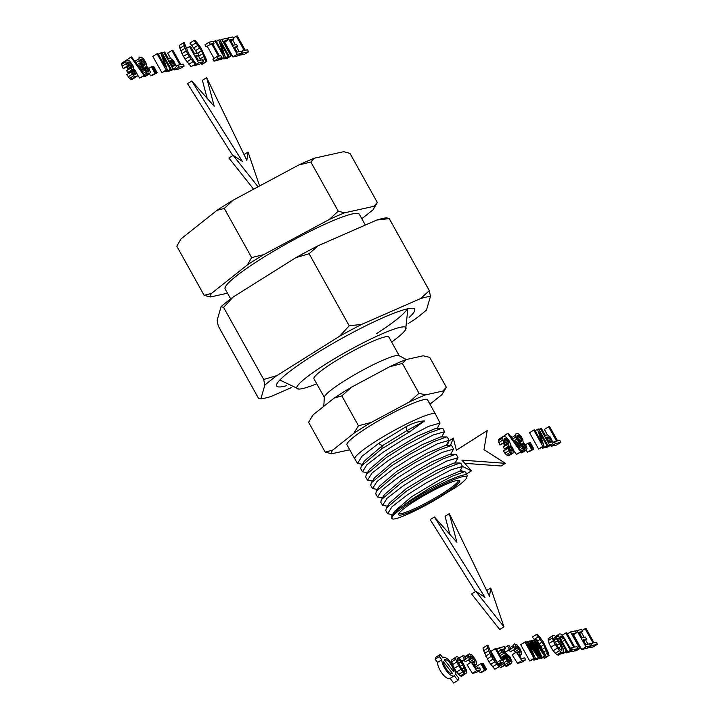 <?xml version="1.0" encoding="UTF-8"?>
<svg xmlns="http://www.w3.org/2000/svg" width="719" height="719" viewBox="0 0 719 719"><rect width="100%" height="100%" fill="white"/><g stroke="black" fill="none" stroke-linecap="round" stroke-linejoin="round"><path stroke-width="1.08" d="M135.702 74.533L134.39 70.866L132.997 69.779L131.901 69.887L130.867 68.035L131.972 67.604L131.954 65.941L129.645 62.445L127.488 62.238L128.449 65.824L123.219 68.709L121.61 64.449L122.625 62.562L126.868 59.893L129.609 60.899L133.114 65.896L133.446 68.781L134.848 69.896L137.077 73.724L137.122 76.25L132.88 78.919L130.858 79.288L129.537 78.416L126.679 74.56L131.874 71.693L133.671 74.192L135.702 74.533L135.217 74.839M127.47 66.04L123.129 68.539M127.371 65.878L126.292 63.587L122.05 66.247M126.292 63.587L125.852 61.78L121.61 64.449M125.852 61.78L126.041 60.531L121.799 63.191M126.041 60.531L126.868 59.893M137.122 76.25L132.026 79.45M136.268 76.78L135.1 76.618L130.858 79.288M135.1 76.618L133.788 75.756L129.537 78.416M133.788 75.756L132.386 74.21L128.144 76.879M132.386 74.21L131.011 72.062L126.769 74.731M135.837 73.949L134.552 74.758M135.639 73.095L133.779 74.264M135.127 71.999L132.952 73.365M134.39 70.866L132.215 72.233M133.707 70.147L129.465 72.817L127.658 72.556L126.625 70.696L130.867 68.035M132.997 69.779L128.755 72.439M132.305 69.77L128.063 72.439M131.901 69.887L127.658 72.556M131.972 67.604L131.397 67.963M132.161 66.93L127.919 69.59L126.805 66.858M131.954 65.941L127.712 68.611M131.397 64.728L127.155 67.388M130.516 63.389L128.036 64.944M129.645 62.445L127.569 63.748M128.8 61.924L127.425 62.787M128.449 65.824L123.219 68.709M130.867 57.08L131.604 56.918L144.735 75.279L143.98 75.441L130.867 57.08L126.769 59.956M144.735 75.279L139.738 78.11L137.275 74.659M143.98 75.441L139.738 78.11M143.755 66.552L141.086 64.081L139.243 60.585L138.83 58.85L139.926 56.999L142.614 58.014L144.007 59.524L146.038 62.984L146.406 65.959L149.291 69.177L150.343 72.322L149.327 73.886L146.973 73.068L144.097 69.033L143.755 66.552L140.124 68.826M142.847 66.013L139.576 68.062M141.958 65.177L138.893 67.11M141.086 64.081L138.075 65.968M140.241 62.715L137.14 64.656M139.243 60.585L135.783 62.76M138.83 58.85L134.795 61.385M139.064 57.646L139.926 56.999M134.651 61.187L134.821 60.306M149.327 73.886L145.085 76.556L143.396 76.115M148.186 73.769L143.944 76.439M146.973 73.068L144.33 74.722M145.768 71.828L143.351 73.347M144.681 70.192L142.209 71.747M144.097 69.033L141.454 70.687M143.755 68.053L140.861 69.869M142.083 63.757L140.385 60.09L141.032 58.976L142.623 59.596L144.932 63.119L144.492 65.195L142.083 63.757M145.004 64.845L144.456 65.195M145.148 64.126L143.647 65.07M144.932 63.119L142.775 64.476M144.348 61.852L141.859 63.416M143.494 60.54L141.068 62.059M142.623 59.596L140.573 60.881M141.778 59.048L140.421 59.902M146.254 70.795L144.887 67.829L145.445 66.912L147.494 68.17L148.851 71.118L147.638 71.945L146.254 70.795M148.716 71.702L148.231 72.008M148.851 71.118L147.584 71.909M148.662 70.264L146.829 71.415M148.177 69.213L146.074 70.534M147.494 68.17L145.445 69.464M146.784 67.406L145.04 68.503M146.074 66.957L144.914 67.685M154.9 73.185L151.341 66.795L152.069 66.633L155.628 73.023L150.657 75.846L149.498 73.769M151.341 66.795L148.806 68.386M155.628 73.023L150.657 75.846M156.445 72.835L152.895 66.454L153.605 66.292L157.164 72.682L152.069 75.252M152.895 66.454L152.203 66.876M157.164 72.682L152.203 75.504M157.075 53.727L152.832 56.388L161.901 72.691L166.143 70.031L157.075 53.727L157.964 53.53L165.397 66.894L160.804 52.9L158.441 54.392M160.804 52.9L161.946 52.649L171.023 68.952L166.781 71.612L165.882 71.81L165.406 70.965M171.023 68.952L165.882 71.81M170.124 69.15L162.683 55.785L167.311 69.77L161.901 72.691M167.311 69.77L166.143 70.031M163.689 52.262L164.678 52.047L168.507 58.922L170.763 58.554L173.558 60.657L176.335 66.427L175.337 67.99L172.767 68.566L163.689 52.262L162.242 53.17M175.337 67.99L171.095 70.66L168.525 71.226L168.228 70.705M172.767 68.566L168.525 71.226M174.519 65.771L172.641 66.346L169.621 60.917L172.326 60.926L174.564 64.342L174.519 65.771M174.744 65.222L173.117 66.238M174.564 64.342L172.308 65.753M173.935 63.029L171.607 64.485M173.072 61.69L170.825 63.092M172.326 60.926L170.322 62.185M171.598 60.612L170.008 61.618M170.861 60.648L169.828 61.295M171.895 50.438L172.884 50.222L180.855 64.548L183.102 64.054L184.199 66.031L178.716 67.244L177.62 65.267L179.876 64.773L171.895 50.438L167.653 53.107L170.691 58.563M184.199 66.031L179.957 68.691L174.474 69.905L173.908 68.889M178.716 67.244L174.474 69.905M177.62 65.267L176.263 66.121M183.525 42.772L179.283 45.432L179.939 48.191L184.181 45.531L183.525 42.772L184.199 42.619L188.72 53.548L196.017 63.856L191.101 66.669L185.107 59.21L181.979 53.601L179.939 48.191M196.017 63.856L191.101 66.669M195.343 64.009L193.132 61.591L188.881 64.261M193.132 61.591L191.155 59.156L186.913 61.816M191.155 59.156L189.349 56.549L185.107 59.21M189.349 56.549L187.695 53.772L183.453 56.441M187.695 53.772L186.221 50.932L181.979 53.601M186.221 50.932L185.062 48.209L180.82 50.869M185.062 48.209L184.181 45.531M189.519 46.537L190.508 46.313L194.678 53.808L197.806 53.116L198.893 55.066L195.766 55.758L198.489 60.648L202.327 59.794L203.423 61.771L198.588 62.841L189.519 46.537L186.284 48.568M198.893 55.066L196.287 56.702M203.423 61.771L199.181 64.431L194.346 65.501L194.103 65.061M198.588 62.841L194.346 65.501M206.677 61.492L206.002 61.645L201.473 50.725L194.184 40.408L194.858 40.264L197.069 42.673L200.835 47.697L206.011 58.742L206.677 61.492L202.434 64.162L201.76 64.306L201.383 63.047M206.002 61.645L201.76 64.306M205.212 59.021L202.758 60.567M204.178 56.298L199.936 58.958L198.291 55.444M200.412 60.216L199.936 58.958M202.92 53.512L198.678 56.181M201.473 50.725L197.572 53.17M199.837 47.975L195.586 50.636L189.942 43.077L194.184 40.408M197.159 53.26L195.586 50.636M198.049 45.279L193.806 47.939M196.161 42.772L191.91 45.432M213.992 43.329L212.617 43.634L219.493 55.992L220.868 55.687L221.964 57.655L218.243 58.482L217.147 56.513L218.513 56.208L211.638 43.85L206.02 46.816L204.924 44.848L209.166 42.178L212.887 41.36L213.992 43.329L212.851 44.048M211.638 43.85L206.02 46.816M210.263 44.156L209.166 42.178M221.964 57.655L217.722 60.324L214.001 61.142L212.896 59.174L217.147 56.513M218.243 58.482L214.001 61.142M214.037 58.455L207.396 46.51M215.035 40.884L215.916 40.686L223.357 54.051L218.765 40.057L219.906 39.797L228.984 56.1L228.085 56.298L220.643 42.933L225.272 56.927L224.103 57.187L215.035 40.884L213.246 41.999M218.765 40.057L216.392 41.54M228.984 56.1L224.741 58.769L223.843 58.967L223.366 58.122M228.085 56.298L223.843 58.967M225.272 56.927L221.03 59.587L219.861 59.848L219.502 59.201M224.103 57.187L219.861 59.848M221.74 39.392L226.512 38.341L227.608 40.309L223.816 41.154L231.797 55.48L230.808 55.696L221.74 39.392L220.212 40.354M227.608 40.309L224.454 42.286M231.797 55.48L227.555 58.14L226.566 58.356L226.26 57.808M230.808 55.696L226.566 58.356M228.103 37.981L232.812 36.939L233.909 38.916L230.188 39.743L233.262 45.261L236.578 44.524L237.656 46.474L234.34 47.211L237.063 52.092L240.703 51.292L241.8 53.26L237.18 54.285L228.103 37.981L226.773 38.817M233.909 38.916L230.808 40.857M237.656 46.474L234.897 48.209M241.8 53.26L237.558 55.929L232.929 56.954L224.688 42.142M237.18 54.285L232.929 56.954M236.299 36.166L237.279 35.95L245.26 50.276L247.507 49.782L248.603 51.75L243.112 52.972L242.015 50.995L244.271 50.501L236.299 36.166L233.396 37.99M248.603 51.75L244.361 54.419L238.645 55.237M243.112 52.972L238.87 55.633M242.015 50.995L240.919 51.687M239.175 51.624L236.659 47.103M235.374 44.794L232.57 39.752M512.422 450.885L511.11 447.209L509.717 446.122L508.621 446.238L507.587 444.378L508.693 443.947L508.675 442.293L506.365 438.797L504.208 438.581L505.169 442.167L499.948 445.052L498.33 440.792L499.346 438.905L503.588 436.244L506.338 437.242L509.151 440.837L510.229 443.425L510.166 445.124L511.569 446.238L513.797 450.076L513.842 452.602L508.746 455.792L506.257 454.759L503.399 450.912L508.594 448.036L510.391 450.543L512.422 450.885L511.937 451.19M504.19 442.392L499.849 444.89M504.091 442.221L503.012 439.929L498.77 442.598M503.012 439.929L502.572 438.132L498.33 440.792M502.572 438.132L502.761 436.873L498.519 439.534M502.761 436.873L503.588 436.244M513.842 452.602L508.746 455.792M512.989 453.132L511.82 452.97L507.578 455.63M511.82 452.97L510.508 452.098L506.257 454.759M510.508 452.098L509.106 450.561L504.864 453.222M509.106 450.561L507.731 448.413L503.489 451.074M512.557 450.301L511.272 451.101M512.359 449.447L510.499 450.615M511.847 448.341L509.672 449.708M511.11 447.209L508.935 448.584M510.427 446.499L506.185 449.159L504.379 448.899L503.345 447.038L507.587 444.378M509.717 446.122L505.475 448.791M509.025 446.122L504.783 448.782M508.621 446.238L504.379 448.899M508.693 443.947L508.117 444.315M508.881 443.272L504.639 445.942L503.525 443.201M508.675 442.293L504.432 444.953M508.117 441.071L503.875 443.731M507.237 439.731L504.756 441.295M506.365 438.797L504.289 440.091M505.52 438.266L504.145 439.138M505.169 442.167L499.948 445.052M507.587 433.431L508.324 433.269L521.455 451.622L520.7 451.793L507.587 433.431L503.498 436.298M521.455 451.622L516.458 454.453L513.995 451.002M520.7 451.793L516.458 454.453M520.475 442.895L517.806 440.423L515.963 436.927L515.784 433.988L516.646 433.35L517.95 433.503L520.727 435.876L522.758 439.327L523.126 442.311L526.011 445.519L527.063 448.665L526.047 450.238L523.693 449.411L520.817 445.385L520.475 442.895L516.844 445.178M519.567 442.356L516.296 444.414M518.678 441.529L515.613 443.452M517.806 440.423L514.795 442.311M516.961 439.057L513.86 440.999M515.963 436.927L512.503 439.102M515.559 435.202L511.524 437.736M515.784 433.988L516.646 433.35M511.371 437.529L511.542 436.649M526.047 450.238L521.805 452.898L520.116 452.467M524.906 450.121L520.664 452.781M523.693 449.411L521.05 451.065M522.488 448.171L520.071 449.69M521.401 446.544L518.929 448.099M520.817 445.385L518.174 447.038M520.475 444.396L517.581 446.211M518.803 440.1L517.105 436.442L517.752 435.319L519.343 435.939L521.652 439.471L521.212 441.547L518.803 440.1M521.724 441.196L521.176 441.538M521.868 440.477L520.367 441.421M521.652 439.471L519.495 440.828M521.068 438.195L518.579 439.758M520.214 436.882L517.788 438.41M519.343 435.939L517.294 437.233M518.498 435.39L517.141 436.244M522.974 447.146L521.608 444.171L522.165 443.264L524.214 444.522L525.571 447.47L524.358 448.288L522.974 447.146M525.436 448.054L524.951 448.35M525.571 447.47L524.304 448.261M525.382 446.607L523.549 447.757M524.897 445.555L522.794 446.876M524.214 444.522L522.165 445.807M523.504 443.758L521.76 444.845M522.794 443.308L521.635 444.036M531.62 449.528L528.061 443.138L528.789 442.976L532.348 449.366L527.378 452.197L526.218 450.121M528.061 443.138L525.526 444.737M532.348 449.366L527.378 452.197M533.165 449.186L529.615 442.796L530.325 442.634L533.884 449.024L528.789 451.604M529.615 442.796L528.923 443.228M533.884 449.024L528.923 451.847M533.795 430.079L529.552 432.739L538.621 449.042L542.863 446.373L533.795 430.079L534.684 429.881L542.117 443.246L537.524 429.243L535.161 430.735M537.524 429.243L538.675 428.991L547.743 445.295L543.501 447.955L542.602 448.162L542.135 447.308M547.743 445.295L542.602 448.162M546.844 445.492L539.403 432.128L544.031 446.122L538.621 449.042M544.031 446.122L542.863 446.373M540.418 428.605L541.398 428.389L545.227 435.274L547.492 434.905L550.278 436.999L553.055 442.769L552.057 444.342L549.487 444.908L540.418 428.605L538.962 429.522M552.057 444.342L547.815 447.002L545.245 447.569L544.948 447.047M549.487 444.908L545.245 447.569M551.239 442.122L549.361 442.697L546.341 437.269L549.046 437.278L551.284 440.684L551.239 442.122M551.464 441.565L549.837 442.589M551.284 440.684L549.028 442.095M550.655 439.372L548.327 440.837M549.792 438.033L547.554 439.444M549.046 437.278L547.042 438.536M548.318 436.963L546.728 437.961M547.581 436.99L546.548 437.637M548.615 426.789L549.604 426.574L557.576 440.9L559.822 440.396L560.919 442.374L555.436 443.587L554.34 441.619L556.596 441.115L548.615 426.789L544.373 429.45L547.411 434.914M560.919 442.374L556.677 445.034L551.194 446.256L550.628 445.241M555.436 443.587L551.194 446.256M554.34 441.619L552.983 442.473M465.921 673.577L462.802 671.843L458.641 665.695L454.39 668.364L452.503 664.635L451.451 660.123L456.52 656.69L457.913 656.968L461.562 660.905L463.782 664.554L466.254 669.757L466.721 672.795L461.679 676.246L460.268 675.95L456.592 671.986L454.39 668.364M458.641 665.695L456.745 661.974L452.503 664.635M456.745 661.974L455.783 659.233L451.541 661.893M455.783 659.233L455.693 657.454L451.451 660.123M455.693 657.454L456.52 656.69M464.51 673.29L460.268 675.95M462.802 671.843L458.56 674.512M460.834 669.326L456.592 671.986M461.328 668.293L457.284 660.482L457.59 658.622L458.524 658.865L461.077 661.938L465.121 669.749L465.31 671.052L464.834 671.636L463.881 671.366L461.328 668.293M465.31 671.052L464.519 671.546M465.121 669.749L463.351 670.863M464.249 667.645L461.913 669.11M462.757 664.787L460.205 666.387M461.077 661.938L458.623 663.475M459.666 659.952L457.599 661.246M458.524 658.865L457.176 659.709M462.488 655.899L463.962 655.575L465.912 659.071L464.429 659.395L462.488 655.899L459.144 658.002M465.912 659.071L461.958 661.552M464.429 659.395L461.688 661.121M469.372 659.143L468.231 655.548L469.264 653.868L472.059 655.018L475.124 659.035L476.167 661.255L476.418 664.365L475.601 664.994L473.587 664.257L476.338 668.58L479.582 667.861L480.66 669.784L476.688 670.665L471.287 662.154L474.396 663.152L474.935 662.747L474.729 660.653L472.104 656.618L469.875 656.195L470.37 658.928L465.13 661.813L464.384 660.033M468.536 657.166L465.804 658.883M468.231 655.548L465.058 657.543M468.473 654.443L464.663 656.833M469.264 653.868L464.645 656.807M475.601 664.994L474.495 665.686M474.639 664.895L474.181 665.183M480.66 669.784L476.418 672.454L472.446 673.335L467.044 664.814L471.287 662.154M476.688 670.665L472.446 673.335M474.935 662.747L474.306 663.134M475.043 661.875L473.372 662.927M474.729 660.653L472.365 662.136M474.028 659.143L469.786 661.813L468.572 660.06M470.253 662.81L469.786 661.813M473.084 657.696L468.842 660.357M472.104 656.618L469.974 657.948M471.17 656.007L469.75 656.896M470.352 655.899L469.875 656.186M470.37 658.928L465.13 661.813M484.372 670.018L480.813 663.628L481.541 663.466L485.1 669.856L480.121 672.687L479.07 670.782M480.813 663.628L476.571 666.297L477.677 668.284M485.1 669.856L480.121 672.687M485.918 669.677L482.359 663.286L483.078 663.125L486.637 669.515L481.541 672.094M482.359 663.286L481.676 663.718M486.637 669.515L481.676 672.337M487.239 645.32L482.997 647.981L483.653 650.74L487.895 648.08L487.239 645.32L487.913 645.168L492.434 656.096L499.732 666.405L494.816 669.218L488.812 661.759L483.653 650.74M499.732 666.405L494.816 669.218M499.058 666.549L496.838 664.14L492.596 666.81M496.838 664.14L494.87 661.705L490.628 664.365M494.87 661.705L493.054 659.098L488.812 661.759M493.054 659.098L491.41 656.321L487.158 658.99M491.41 656.321L489.936 653.481L485.693 656.15M489.936 653.481L488.776 650.758L484.534 653.418M488.776 650.758L487.895 648.08M495.229 648.637L496.2 648.421L505.34 664.841L504.612 665.003L502.707 662.738L500.882 662.298L499.957 660.626L501.691 660.249L495.229 648.637L490.987 651.306L497.153 662.388M505.34 664.841L501.098 667.511L500.37 667.672L499.552 666.522M504.612 665.003L500.37 667.672M503.624 663.619L499.543 666.18M502.707 662.738L498.734 665.228M501.799 662.307L498.186 664.572M500.882 662.298L497.863 664.194M499.957 660.626L496.703 662.666M499.256 647.747L504.352 646.615L505.475 648.637L501.449 649.536L509.807 656.627L512.063 661.848L511.047 663.583L508.396 662.478L505.268 658.209L506.239 657.993L508.27 660.869L509.906 661.642L510.319 659.602L508.396 656.492L502.23 651.944L499.256 647.747L496.712 649.347M505.475 648.637L502.32 650.623M511.047 663.583L506.796 666.243L504.504 665.372M509.798 663.412L505.547 666.073M508.396 662.478L505.16 664.509M506.913 660.824L504.091 662.603M505.448 658.541L502.77 660.222M505.268 658.209L502.59 659.889M510.391 661.273L509.825 661.633M510.526 660.581L509.097 661.48M510.319 659.602L508.279 660.878M509.78 658.424L507.443 659.889M509.106 657.364L506.751 658.838M508.396 656.492L505.861 658.083M507.605 655.764L503.363 658.433L500.891 656.851M503.992 659.008L503.363 658.433M506.742 655.162L502.5 657.831M505.691 654.551L501.449 657.22M503.839 653.328L500.199 655.611M502.23 651.944L499.22 653.841M500.748 650.165L498.096 651.827M499.292 647.819L496.748 649.41M507.56 645.905L509.043 645.581L510.984 649.077L509.51 649.41L507.56 645.905L504.891 647.585M510.984 649.077L505.268 652.07L503.911 649.625M509.51 649.41L505.268 652.07M514.453 649.158L513.303 645.554L514.337 643.873L517.141 645.024L520.205 649.041L521.679 653.095L521.491 654.38L520.682 655.009L518.669 654.263L521.41 658.586L524.663 657.867L525.733 659.799L521.769 660.671L516.368 652.16L519.469 653.167L520.017 652.753L519.81 650.659L517.177 646.624L514.957 646.201L515.451 648.933L510.211 651.818L509.456 650.039M513.618 647.181L510.885 648.898M513.303 645.554L510.131 647.549M513.555 644.449L514.337 643.873M520.682 655.009L519.576 655.701M519.72 654.901L519.253 655.189M525.733 659.799L521.491 662.46L517.527 663.34L512.126 654.829L516.368 652.16M521.769 660.671L517.527 663.34M520.017 652.753L519.388 653.14M520.116 651.881L518.453 652.933M519.81 650.659L517.446 652.142M519.1 649.158L514.858 651.818L513.645 650.066M515.325 652.816L514.858 651.818M518.165 647.702L513.923 650.362M517.177 646.624L515.056 647.963M516.251 646.013L514.831 646.902M515.433 645.905L514.957 646.192M515.451 648.933L510.211 651.818M524.942 642.058L520.7 644.718L529.777 661.022L534.019 658.352L524.942 642.058L525.769 641.869L534.01 656.672L527.162 641.564L526.002 642.292M527.162 641.564L528.079 641.357L537.695 655.854L529.463 641.051L528.339 641.752M529.463 641.051L530.298 640.872L539.367 657.166L535.125 659.835L533.822 660.123L533.3 659.341M539.367 657.166L533.822 660.123M538.064 657.463L528.69 643.388L535.331 658.065L529.777 661.022M535.331 658.065L534.019 658.352M531.386 640.629L532.213 640.44L540.445 655.243L533.597 640.135L534.523 639.928L544.139 654.425L535.898 639.622L536.734 639.443L545.811 655.746L544.499 656.034L535.134 641.959L541.775 656.636L540.463 656.932L531.386 640.629L530.478 641.195M533.597 640.135L532.446 640.863M535.898 639.622L534.783 640.323M545.811 655.746L541.569 658.406L540.257 658.694L539.735 657.912M544.499 656.034L540.257 658.694M541.775 656.636L537.533 659.296L536.032 659.26M540.463 656.932L536.212 659.593M549.028 655.476L548.354 655.629L543.825 644.7L536.536 634.392L537.21 634.248L539.412 636.657L543.187 641.681L548.354 652.726L549.028 655.476L544.786 658.146L544.112 658.289L543.735 657.04M548.354 655.629L544.112 658.289M547.563 653.005L545.137 654.533M546.53 650.282L543.744 652.025M545.272 647.495L542.27 649.383M543.825 644.7L540.742 646.642M542.18 641.95L539.178 643.838M540.4 639.263L537.605 641.015M538.504 636.755L534.262 639.416L532.294 637.052L536.536 634.392M534.9 640.261L534.262 639.416M563.202 652.205L561.233 652.169L559.445 650.713L555.167 644.512L550.925 647.172L549.073 643.469L548.067 638.787L553.136 635.308L554.565 635.623L556.371 637.097L560.667 643.289L563.076 648.511L563.498 651.666L558.456 655.162L556.991 654.829L553.154 650.794L550.925 647.172M555.167 644.512L553.324 640.809L549.073 643.469M553.324 640.809L552.372 637.978L548.13 640.647M552.372 637.978L552.309 636.117L548.067 638.787M552.309 636.117L553.136 635.308M562.698 652.501L558.456 655.162M561.233 652.169L556.991 654.829M559.445 650.713L555.203 653.373M557.396 648.134L553.154 650.794M557.89 647.1L553.918 639.245L554.232 637.277L556.416 638.697L561.081 646.363L561.89 648.538L561.62 650.551L557.89 647.1M562.06 649.949L561.269 650.443M561.89 648.538L560.047 649.697M561.081 646.363L558.546 647.963M559.643 643.523L556.803 645.303M557.926 640.71L555.23 642.4M556.416 638.697L554.223 640.072M555.158 637.546L553.819 638.391M560.712 641.096L558.537 635.929L558.663 634.553L559.571 633.879L560.937 634.05L562.402 635.075L571.452 650.057L570.455 650.282L563.561 638.086L561.512 635.982L560.119 636.288L560.595 638.715L567.318 650.974L566.338 651.189L560.712 641.096L559.697 641.734M559.229 638.121L557.872 638.975M558.537 635.929L556.479 637.223M558.663 634.553L555.607 636.468M559.571 633.879L555.535 636.414M571.452 650.057L567.21 652.726L566.212 652.942L565.691 651.998M570.455 650.282L566.212 652.942M564.766 640.063L562.159 641.699M563.561 638.086L561.072 639.649M562.474 636.719L560.371 638.041M561.512 635.982L560.11 636.863M567.318 650.974L563.076 653.634L562.096 653.859L561.701 653.149M566.338 651.189L562.096 653.859M565.772 633.008L566.752 632.792L574.724 647.118L576.971 646.615L578.067 648.592L572.585 649.805L571.488 647.837L573.744 647.334L565.772 633.008L562.429 635.102M578.067 648.592L573.825 651.252L568.154 652.133M572.585 649.805L568.343 652.475M571.488 647.837L570.544 648.43M570.526 631.947L575.299 630.896L576.395 632.864L572.612 633.709L580.584 648.035L579.604 648.25L570.526 631.947L567.381 633.924M576.395 632.864L573.241 634.841M580.584 648.035L576.341 650.695L575.101 650.452M579.604 648.25L575.362 650.92M576.89 630.536L581.599 629.493L582.696 631.471L578.975 632.298L582.048 637.816L585.365 637.079L586.452 639.029L583.136 639.766L585.85 644.646L589.49 643.847L590.587 645.815L585.967 646.839L576.89 630.536L575.568 631.372M582.696 631.471L579.595 633.412M586.452 639.029L583.684 640.764M590.587 645.815L586.345 648.484L581.725 649.509L573.483 634.697M585.967 646.839L581.725 649.509M585.086 628.721L586.075 628.505L594.047 642.831L596.294 642.337L597.39 644.305L591.908 645.527L590.802 643.55L593.058 643.056L585.086 628.721L582.183 630.545M597.39 644.305L593.148 646.974L587.441 647.792M591.908 645.527L587.657 648.187M590.802 643.55L589.706 644.242M587.962 644.179L585.446 639.658M584.161 637.349L581.356 632.307M258.067 186.805L233.136 155.331L228.894 157.991L253.609 189.196M233.136 155.331L242.339 161.371L191.739 80.959L187.497 83.62L232.767 155.565M191.739 80.959L214.217 106.295L206.641 77.661L202.399 80.321L207.162 98.35M206.641 77.661L246.842 160.373L248.037 152.024L244.011 154.549M248.037 152.024L259.613 185.978M434.411 516.952L456.889 542.297L449.312 513.654L489.513 596.366L490.709 588.025L503.956 626.86L499.714 629.52L471.565 593.984L475.807 591.324L485.01 597.372L434.411 516.952L430.169 519.621L475.439 591.557M503.956 626.86L475.807 591.324M449.842 534.343L445.07 516.314L449.312 513.654M490.709 588.025L486.682 590.542M450.391 445.627L453.312 438.114L449.042 440.846M447.182 445.618L448.989 440.981M453.312 438.114L456.385 450.256L487.185 430.609L456.376 450.211M487.185 430.609L483.995 449.69L505.394 463.324L501.152 465.993L464.762 463.324M505.394 463.324L461.895 460.142L471.529 470.828L467.278 473.497L465.741 472.751M463.557 471.691L460.493 470.208M471.529 470.828L462.497 466.46L451.28 469.732L426.16 482.961L407.835 494.519L392.044 506.706L387.622 513.726L392.52 514.588M450.094 678.412A10.812 4.161 -122.1 0 1 450.067 678.43A10.812 4.161 -122.1 0 1 442.374 673.748A10.812 4.161 -122.1 0 1 437.583 662.388L435.112 659.233L436.002 657.121L440.253 654.461L442.661 657.552A10.812 4.161 -122.1 0 1 442.814 657.454A10.812 4.161 -122.1 0 1 450.615 662.28A10.812 4.161 -122.1 0 1 455.289 673.712L458.857 678.278L457.958 680.39L453.716 683.05L450.094 678.412L454.282 675.788M457.958 680.39L454.336 675.752A10.812 4.161 -122.1 0 1 454.309 675.77A10.812 4.161 -122.1 0 1 446.625 671.079A10.812 4.161 -122.1 0 1 441.826 659.727L437.583 662.388M441.826 659.727L439.354 656.564L435.112 659.233M439.354 656.564L440.253 654.461M452.718 673.676A8.224 3.164 -122.1 0 1 447.11 670.036A8.224 3.164 -122.1 0 1 443.443 661.804L452.718 673.676M444.27 659.602A8.224 3.164 -122.1 0 1 450.013 663.188A8.224 3.164 -122.1 0 1 453.689 671.663L444.27 659.602M408.122 323.586L414.405 319.64A102.844 12.888 150.9 0 0 419.842 315.515A102.844 12.888 150.9 0 0 426.511 310.015L430.447 296.408L429.351 290.683L389.249 218.63L386.714 217.839A102.844 12.888 150.9 0 0 376.756 220.05L317.978 245.808A102.844 12.888 150.9 0 0 295.895 257.645L233.19 297.01A102.844 12.888 150.9 0 0 227.752 301.135A102.844 12.888 150.9 0 0 221.084 306.636L217.147 320.234L218.243 325.968L258.346 398.011L260.88 398.802A102.844 12.888 150.9 0 0 270.838 396.591L291.195 387.676M233.19 297.01L223.609 307.417L263.711 379.47L264.808 385.195L260.88 398.802M221.084 306.636L223.609 307.417M376.756 220.05L389.249 218.63M317.978 245.808L309.107 253.753L349.209 325.806L339.629 336.213L276.923 375.579A102.844 12.888 150.9 0 0 271.476 379.704A102.844 12.888 150.9 0 0 264.808 385.195M295.895 257.645L309.107 253.753M430.447 296.408A102.844 12.888 150.9 0 0 420.48 298.619L429.351 290.683M420.48 298.619L361.702 324.377A102.844 12.888 150.9 0 0 339.629 336.213M409.084 317.537A78.964 9.895 150.9 0 0 413.497 308.415A78.964 9.895 150.9 0 0 314.491 354.512A78.964 9.895 150.9 0 0 276.608 384.611A78.964 9.895 150.9 0 0 286.683 385.663M361.702 324.377L349.209 325.806M276.923 375.579L263.711 379.47M376.657 333.553A73.536 9.212 150.9 0 0 407.179 308.9M361.819 218.738L373.071 209.795A93.587 11.729 150.9 0 0 373.287 209.463L377.322 202.497L349.973 153.363L343.718 151.691L314.113 158.252A93.587 11.729 150.9 0 0 298.861 164.939L233.289 200.089A93.587 11.729 150.9 0 0 217.012 210.308L181.044 238.888A93.587 11.729 150.9 0 0 180.828 239.229A93.587 11.729 150.9 0 0 180.73 239.391M181.044 238.888L176.793 246.186L204.142 295.329L211.422 293.469A93.587 11.729 150.9 0 0 210.397 296.992L227.501 293.208M217.012 210.308L224.292 208.438L233.289 200.089M314.113 158.252L310.878 162.027L298.861 164.939M373.287 209.463A93.587 11.729 150.9 0 0 374.087 206.272L377.322 202.497M374.087 206.272L344.482 212.833A93.587 11.729 150.9 0 0 329.239 219.511L263.657 254.661A93.587 11.729 150.9 0 0 247.39 264.88L211.422 293.469M230.664 298.897L225.146 288.975A76.789 9.626 -29.1 0 1 294.422 239.463A76.789 9.626 -29.1 0 1 359.347 214.289L365.342 225.056M210.397 296.992L204.142 295.329M247.39 264.88L251.641 257.582L224.292 208.438M263.657 254.661L251.641 257.582M344.482 212.833L338.236 211.161L310.878 162.027M329.239 219.511L338.236 211.161M409.192 432.119L381.708 448.881L361.262 466.092L364.389 461.005L382.328 445.744L406.55 430.825L406.208 426.637C412.697 423.123 418.826 421.217 424.587 420.912L406.55 430.825L409.192 432.119L424.587 420.912M361.262 466.092L360.704 468.752L362.529 471.799L367.391 472.671M366.277 474.486L369.404 469.408L387.199 454.255L417.46 436.074L436.109 428.236L442.086 428.254L428.946 433.018L405.462 445.51L386.579 457.392L366.277 474.486L365.719 477.137L367.544 480.184L372.424 481.056M441.673 436.927L444.558 431.715L442.931 428.56L442.086 428.254M367.544 480.184L372.109 472.985L388.35 460.484L407.188 448.629L433.018 435.058L444.558 431.715M371.292 482.889L374.428 477.802L392.071 462.766L422.071 444.728L440.603 436.927L446.58 436.945L433.539 441.673L410.207 454.093L391.451 465.903L371.292 482.889L370.743 485.523L372.568 488.569L377.448 489.432M446.157 445.618L449.042 440.396L447.416 437.242L446.58 436.945M372.568 488.569L377.089 481.415L393.221 468.995L411.933 457.212L437.583 443.731L449.042 440.396M376.307 491.284L379.443 486.197L396.942 471.278L426.718 453.356L445.097 445.618L451.074 445.627L438.123 450.328L414.953 462.676L396.322 474.405L376.307 491.284L375.758 493.908L377.583 496.955L382.472 497.818M450.633 454.309L453.527 449.087L451.9 445.933L451.074 445.627M377.583 496.955L382.077 489.846L398.092 477.497L416.669 465.795L442.149 452.395L453.527 449.087M381.322 499.678L384.458 494.591L401.813 479.78L431.364 461.993L449.591 454.3L455.567 454.318L442.715 458.992L419.689 471.26L401.193 482.916L381.322 499.678L380.782 502.293L382.607 505.34L387.496 506.203M455.109 462.991L458.012 457.769L456.376 454.615L455.567 454.318M382.607 505.34L387.065 498.276L402.964 486.008L421.415 474.378L446.715 461.068L458.012 457.769M386.337 508.081L389.473 502.994L406.684 488.291L436.002 470.63L454.084 462.991L460.061 463.009L447.299 467.647L424.435 479.843L406.064 491.428L386.337 508.081L385.797 510.679L387.622 513.726M459.585 471.682L462.488 466.451L460.861 463.297L460.061 463.009M397.778 509.789L391.594 516.08L394.488 511.389L411.556 496.802L440.648 479.258L458.578 471.682L464.555 471.691L451.883 476.311L429.18 488.426L410.935 499.93L397.778 509.789A43.967 5.509 -29.1 0 1 429.899 489.747A43.967 5.509 -29.1 0 1 467.08 475.349A43.967 5.509 -29.1 0 1 467.107 476.113L466.667 477.605A42.852 5.375 -29.1 0 1 457.751 486.089L444.396 494.312C428.713 504.495 405.201 516.332 395.684 518.714A42.852 5.375 -29.1 0 1 392.385 518.947A42.852 5.375 -29.1 0 1 430.411 490.897A42.852 5.375 -29.1 0 1 466.667 477.605M467.08 475.349L465.346 471.979L464.555 471.691M437.197 428.245L440.073 423.033L428.452 426.394L402.442 440.046L383.479 451.972L366.906 464.762L362.529 471.799M406.208 426.637L378.607 443.461L361.918 456.331L357.514 463.413L362.367 464.285M357.514 463.413L354.853 458.983A46.133 5.779 -29.1 0 1 354.844 458.956A46.133 5.779 -29.1 0 1 396.466 429.216A46.133 5.779 -29.1 0 1 435.462 414.09A46.133 5.779 -29.1 0 1 435.471 414.108L440.073 423.033M354.844 458.956L346.989 444.845A46.133 5.779 -29.1 0 1 388.611 415.097A46.133 5.779 -29.1 0 1 427.607 399.98L435.462 414.09M391.594 516.08L392.385 518.947M428.2 503.228A35.006 4.386 -29.1 0 1 398.587 514.085A35.006 4.386 -29.1 0 1 430.187 492.138A35.006 4.386 -29.1 0 1 459.27 480.31A35.006 4.386 -29.1 0 1 428.2 503.228M458.309 480.238A33.919 4.251 -29.1 0 1 458.309 480.247A33.919 4.251 -29.1 0 1 427.706 502.123A33.919 4.251 -29.1 0 1 399.036 513.24A33.919 4.251 -29.1 0 1 399.027 513.231M316.728 383.775A62.409 7.819 -29.1 0 1 298.745 389.06A62.409 7.819 -29.1 0 1 353.191 348.068A62.409 7.819 -29.1 0 1 405.624 329.572A62.409 7.819 -29.1 0 1 391.648 342.073M324.44 397.625L313.96 378.805A42.87 5.375 -29.1 0 1 352.643 351.16A42.87 5.375 -29.1 0 1 388.889 337.103L399.36 355.923M323.757 406.343L324.35 397.185A42.87 5.375 -29.1 0 1 363.113 369.979A42.87 5.375 -29.1 0 1 399.027 355.617L406.325 359.518M429.944 404.186L441.718 394.83A63.82 7.999 150.9 0 0 442.562 393.653A63.82 7.999 150.9 0 0 442.805 391.064L425.567 394.893A63.82 7.999 150.9 0 0 409.327 402.002L371.148 422.475A63.82 7.999 150.9 0 0 353.82 433.35L332.879 449.995A63.82 7.999 150.9 0 0 331.792 453.752L349.03 449.932A63.82 7.999 150.9 0 0 349.677 449.672M442.562 393.653L446.346 387.235L429.728 357.379L423.167 355.779L405.929 359.608A63.82 7.999 150.9 0 0 389.689 366.717L351.51 387.19A63.82 7.999 150.9 0 0 334.182 398.065L313.241 414.71A63.82 7.999 150.9 0 0 312.397 415.879L308.613 422.305L325.231 452.152L331.792 453.752M334.182 398.065L341.831 395.899L358.448 425.756L353.82 433.35M313.241 414.71L311.156 417.892M332.879 449.995L325.231 452.152M389.689 366.717L402.388 363.437L419.006 393.293L409.327 402.002M351.51 387.19L341.831 395.899M371.148 422.475L358.448 425.756M405.929 359.608L402.388 363.437M425.567 394.893L419.006 393.293M442.805 391.064L446.346 387.235M381.708 448.881L382.328 445.744L378.607 443.461M450.067 678.43L454.309 675.77M180.828 239.229L180.424 239.885M405.624 329.572L407.889 308.748M298.745 389.06L279.844 380.018"/></g></svg>
